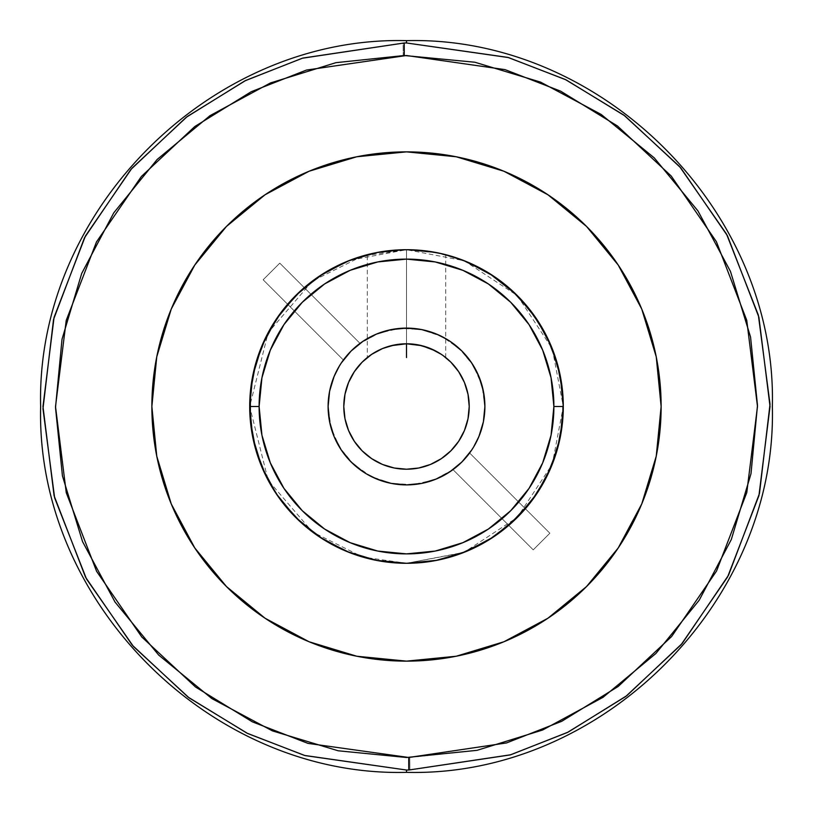 <?xml version="1.0" encoding="UTF-8"?>
<svg xmlns="http://www.w3.org/2000/svg" width="813" height="813" viewBox="0 0 813 813"><rect width="100%" height="100%" fill="white"/><g stroke="black" fill="none" stroke-linecap="round" stroke-linejoin="round"><path stroke-width="0.61" stroke-dasharray="4.07 3.05" d="M409.925 757.472L477.993 750.135L543.47 729.668L603.713 696.853L656.426 652.941L699.587 599.618L731.558 538.917L751.1 473.166L757.492 404.854L750.47 336.612L730.298 271.044L697.767 210.648L654.109 157.732L600.99 114.318L540.442 82.072L474.772 62.215L406.5 55.508L504.71 69.532L560.157 90.924L616.833 125.507L670.573 175.283L715.786 240.557L746.385 318.899L757.492 404.864L747.188 490.92L717.33 569.537L672.727 635.238L619.455 685.511L563.104 720.623L507.861 742.543L409.782 757.482L409.904 770.013L511.031 754.677L568.033 732.178L626.254 696.091L681.406 644.363L727.737 576.681L758.966 495.513L770.033 406.48L758.936 317.355L727.544 235.943L680.847 167.986L625.156 116.076L566.315 79.979L508.674 57.621L406.5 42.967A363.533 363.533 0 0 0 403.096 42.987L403.218 55.518L406.5 55.508L403.218 55.518L403.096 42.987A363.533 363.533 0 0 1 406.5 42.967L406.5 40.65L406.5 42.967L507.769 57.357L564.984 79.328L623.541 114.867L679.17 166.076L726.131 233.321L758.123 314.194L770.023 403.116L759.749 492.343L729.119 574.049L683.062 642.443L627.86 694.861L569.354 731.517L511.936 754.403L409.904 770.013A363.533 363.533 0 0 1 406.5 770.033L305.231 755.643L248.016 733.672L189.459 698.133L133.83 646.924L86.869 579.679L54.878 498.806L42.977 409.884L53.252 320.657L83.881 238.951L129.938 170.557L185.14 118.139L243.646 81.483L301.064 58.597L403.096 42.987L301.969 58.323L244.967 80.822L186.746 116.909L131.594 168.637L85.263 236.319L54.034 317.487L42.967 406.52L54.065 495.645L85.456 577.057L132.153 645.014L187.844 696.924L246.685 733.021L304.326 755.379L406.5 770.033L406.5 772.35L406.5 770.033A363.533 363.533 0 0 0 409.904 770.013L409.782 757.482L308.29 743.468L252.843 722.076L196.167 687.493L142.427 637.717L97.214 572.443L66.615 494.101L55.508 408.136L65.812 322.08L95.67 243.463L140.273 177.762L193.545 127.489L249.896 92.377L305.139 70.457L403.218 55.518M339.184 366.317L334.072 376.5L329.611 391.205L328.106 406.5A78.394 78.394 0 0 0 406.5 484.894A78.394 78.394 0 0 0 484.894 406.5A78.394 78.394 0 0 1 406.5 484.894A78.394 78.394 0 0 1 328.106 406.5A78.394 78.394 0 0 0 469.619 452.993A78.394 78.394 0 0 0 484.894 406.5L483.908 418.888L480.981 430.971L476.174 442.435L469.619 452.993L549.852 533.226L533.226 549.852L549.852 533.226L469.619 452.993L549.852 533.226L533.226 549.852L452.993 469.619A78.394 78.394 0 0 0 469.619 452.993L549.852 533.226L533.226 549.852L452.993 469.619L533.226 549.852L452.993 469.619L434.051 479.894L413.034 484.619L391.52 483.45L371.135 476.469L353.421 464.203L339.722 447.567L331.064 427.841L328.106 406.5L329.092 394.112L332.019 382.029L336.826 370.565L343.381 360.007L263.148 279.774L279.774 263.148L263.148 279.774L343.381 360.007L263.148 279.774L279.774 263.148L360.007 343.381A78.394 78.394 0 0 0 343.381 360.007L263.148 279.774L279.774 263.148L360.007 343.381L279.774 263.148L360.007 343.381L378.949 333.106L399.966 328.381L421.48 329.55L441.866 336.531L459.579 348.797L473.278 365.433L481.936 385.159L484.894 406.5A78.394 78.394 0 0 0 343.381 360.007A78.394 78.394 0 0 0 328.106 406.5A78.394 78.394 0 0 1 406.5 328.106A78.394 78.394 0 0 1 484.894 406.5L483.389 421.795L478.928 436.5L471.682 450.056L461.936 461.936L450.056 471.682L436.5 478.928L421.795 483.389L406.5 484.894L391.205 483.389L376.5 478.928L362.944 471.682L351.064 461.936L341.318 450.056L334.072 436.5L329.611 421.795L328.106 406.5L329.611 391.205L334.072 376.5L341.318 362.944L351.064 351.064L362.944 341.318L376.5 334.072L391.205 329.611L406.5 328.106L421.795 329.611L436.5 334.072L450.056 341.318L461.936 351.064L471.682 362.944L478.928 376.5L483.389 391.205L484.894 406.5L483.389 391.205L478.928 376.5M563.297 406.419L563.297 406.5A156.797 156.797 0 0 0 406.5 249.703A156.797 156.797 0 0 0 249.703 406.5L249.703 406.419M375.586 351.938L384.468 347.781L391.216 345.677A62.713 62.713 0 0 1 398.644 344.275L384.468 347.781L376.175 351.602L367.303 357.537L367.303 254.682L384.722 251.227L406.5 249.703L398.797 249.896M414.163 249.896L406.5 249.703L428.319 251.237L445.697 254.682L428.319 251.237L408.644 249.723M376.175 351.602A62.713 62.713 0 0 0 373.929 352.903L368.076 356.927A62.713 62.713 0 0 0 406.5 469.213A62.713 62.713 0 0 0 469.213 406.5M378.99 350.139L383.309 348.228M370.403 355.21L374.01 352.852M378.777 252.182L391.46 250.434L406.5 249.703L406.5 343.787L406.5 249.703L438.878 253.087M367.303 254.682L376.389 252.619M391.429 250.434L384.671 251.237M547.962 194.785L586.549 226.451L618.215 265.038L641.752 309.052L656.243 356.826L661.132 406.5A254.632 254.632 0 0 0 406.5 151.868A254.632 254.632 0 0 0 151.868 406.5L156.757 356.826L171.248 309.052L194.785 265.038L226.451 226.451L265.038 194.785M403.075 55.528L335.007 62.865L269.53 83.333L209.287 116.147L156.574 160.059L113.413 213.382L81.442 274.083L61.9 339.834L55.508 408.146L62.53 476.388L82.702 541.956L114.623 601.447M115.233 602.352L158.891 655.268L212.01 698.682L272.558 730.928L338.228 750.785L409.782 757.482M265.038 618.215L226.451 586.549L194.785 547.962L171.248 503.948L156.757 456.174L151.868 406.5A254.632 254.632 0 0 0 406.5 661.132A254.632 254.632 0 0 0 661.132 406.5L656.243 456.174L641.752 503.948L618.215 547.962L586.549 586.549L547.962 618.215M503.948 641.752L496.184 644.821M456.174 656.243L406.5 661.132L356.826 656.243L348.665 654.475M309.783 642.046L309.052 641.752M309.052 171.248L316.816 168.179M356.826 156.757L406.5 151.868L456.174 156.757L464.335 158.525M503.217 170.954L503.948 171.248M348.553 430.504L354.356 441.347L362.151 450.849M382.496 464.447L394.264 468.014M430.504 464.447L441.347 458.644L450.849 450.849M464.447 430.504L468.014 418.736M464.447 382.496L458.644 371.653L450.829 362.131M443.115 355.576L442.404 355.078M441.347 354.356L430.504 348.553L418.736 344.986L406.5 343.787L394.264 344.986L382.496 348.553L371.653 354.356L362.151 362.151M348.553 382.496L344.986 394.264M249.703 406.581L249.703 406.5A156.797 156.797 0 0 0 406.5 563.297A156.797 156.797 0 0 0 563.297 406.5L563.297 406.581M466.56 551.336L489.111 539.761M295.597 295.668L282.711 310.271M367.415 254.652L369.437 254.154M371.765 253.605L372.801 253.371M374.122 253.087L406.5 249.703L406.5 343.787L406.5 249.703L433.715 252.091M440.28 253.392L441.235 253.605M443.563 254.154L445.585 254.652M417.171 344.702L406.673 343.787M428.471 347.761A62.713 62.713 0 0 0 421.795 345.677L428.471 347.761L439.04 352.883L428.471 347.761L420.311 345.322M419.63 345.169L417.272 344.712M435.372 350.82L436.449 351.399M434.213 252.172L423.969 250.689M421.571 250.434L422.272 250.506M422.933 250.567L423.624 250.648M391.175 345.688L406.5 343.787L391.216 345.677A62.713 62.713 0 0 0 384.559 347.751M384.468 347.781A62.713 62.713 0 0 0 383.736 348.055M378.756 350.251A62.713 62.713 0 0 0 376.256 351.551M419.102 345.058L418.36 344.915M431.347 348.919L429.904 348.31M442.17 354.915L440.036 353.503M439.02 352.872L442.628 355.23M406.703 343.787L414.345 344.275M414.447 344.285L421.815 345.677M368.106 356.907L367.303 357.537M372.994 353.482L370.84 354.905M383.106 348.31L381.653 348.909M473.816 446.683L478.928 436.5L483.389 421.795L484.894 406.5A78.394 78.394 0 0 0 406.5 328.106A78.394 78.394 0 0 0 328.106 406.5L329.611 421.795L334.072 436.5M341.297 450.036L351.064 461.936L362.944 471.682M366.317 473.816L376.5 478.928L391.205 483.389L406.5 484.894L421.795 483.389L436.5 478.928M450.036 471.703L461.936 461.936L471.682 450.056M471.703 362.964L461.936 351.064L450.056 341.318M446.683 339.184L436.5 334.072L421.795 329.611L406.5 328.106L391.205 329.611L376.5 334.072M362.964 341.297L351.064 351.064L341.318 362.944M406.5 343.787L406.5 249.703L435.422 252.396M434.813 252.284L460.107 259.154M463.522 260.445L479.64 267.812M484.894 270.719L501.855 282.03M507.353 286.45L526.712 305.84M542.322 328.167L553.836 352.883M560.909 379.234L563.297 406.5L561.468 430.382M377.791 560.645L349.956 552.738M324.082 539.883L301.023 522.515M298.717 520.371L281.542 501.204M266.044 476.194L281.339 500.94L267.884 479.782M266.268 476.642L255.76 449.64M254.276 444.071L251.684 431.317M255.739 449.589L250.394 421.144L250.231 393.644M250.374 392.09L255.658 363.726L250.363 392.222M265.973 336.968L281.156 312.304M323.787 273.3L300.668 290.82L322.842 273.89M323.869 273.249L349.875 260.292M377.71 252.376L406.5 249.703L435.29 252.376M439.213 253.158L463.247 260.333M489.131 273.249L512.292 290.769L531.732 312.162M516.103 294.377L525.94 304.926M531.854 312.324L547.078 337.06M557.423 363.99L562.657 392.364M563.145 399.64L563.023 415.626M562.596 421.256L557.251 449.609M556.204 453.115L546.844 476.418L531.58 501.042M531.743 500.828L524.761 509.446M512.332 522.18L489.172 539.72M488.328 540.249L463.146 552.708L406.5 563.297L383.716 561.631M418.604 562.83L406.5 563.297L435.341 560.614L406.5 563.297L377.628 560.614L354.478 554.405M349.722 552.647L323.879 539.761M323.076 539.263L300.973 522.464L281.501 501.154M277.477 495.584L266.197 476.499M255.699 449.416L250.363 420.829M250.384 391.907L255.719 363.502M258.758 354.001L264.062 340.952M277.822 316.918L266.166 336.572L281.379 312.009M300.861 290.637L324.001 273.168M325.444 272.284L349.905 260.282L406.5 249.703L412.872 249.835M377.659 252.386L406.5 249.703L435.24 252.365M435.819 252.477L459.03 258.768M463.115 260.282L489.02 273.178M492.708 275.536L512.038 290.546M513.603 291.989L531.438 311.765M546.682 336.257L557.24 363.37M562.616 392.008L562.606 421.144M557.85 447.445L557.271 449.548M531.57 501.052L512.088 522.413L489.04 539.812L510.371 523.948M484.995 542.23L463.979 552.373M463.176 552.688L436.723 560.35M435.351 560.614L406.5 563.297L377.537 560.594L349.529 552.576M349.763 552.667L323.94 539.791M320.871 537.84L300.901 522.403M300.424 521.956L281.45 501.093M280.475 499.782L267.01 478.095M266.227 476.56L258.656 458.695M250.353 392.333L252 379.773M255.597 363.919L266.044 336.826M281.227 312.212L294.763 296.501M325.871 272.03L342.69 263.28M349.834 260.302L377.791 252.355M401.378 249.794L406.5 249.703L362.598 255.983L312.426 281.064L268.158 332.71L249.703 406.5L268.158 480.29L312.426 531.936L362.598 557.017L406.5 563.297L401.47 563.216M435.473 252.406L463.461 260.414M467.069 261.877L489.345 273.381M546.925 336.745L557.332 363.665M557.789 365.332L562.566 391.399M562.626 392.049L562.626 420.931M562.535 421.947L558.44 445.189M557.312 449.386L546.885 476.327M531.55 501.093L512.027 522.464M463.319 552.637L435.422 560.604M349.895 552.718L346.694 551.438M324.011 539.842L300.82 522.322M281.318 500.92L268.026 480.036M266.105 476.296L255.638 449.213L250.374 420.971M250.343 420.585L250.424 391.48M255.841 363.086L266.349 336.196M271.064 327.497L275.759 319.956M281.633 311.674L301.156 290.373M303.127 288.615L324.194 273.046M326.104 271.888L349.905 260.282M377.557 252.406L406.5 249.703L377.75 252.365M436.114 252.528L463.024 260.251M465.209 261.115L481.682 268.91M512.139 290.637L488.928 273.127L512.078 290.576M531.631 312.019L546.895 336.684M557.271 363.472L558.013 366.155M562.596 391.734L562.647 420.738M461.286 553.409L439.274 559.832M323.625 539.598L302.588 523.918M300.617 522.139L283.574 503.836M281.196 500.747L266.024 476.144M265.18 474.416L255.77 449.68M281.511 311.836L301.095 290.424M324.092 273.107L349.946 260.262M363.848 255.617L374.488 253.006M435.046 252.325L462.932 260.221M523.918 302.599L531.661 312.07M531.905 312.385L541.976 327.578M546.864 336.633L557.301 363.574M559.131 370.616L561.793 384.895M562.616 391.957L562.637 420.839M531.712 500.869L525.31 508.816M512.281 522.231L489.141 539.751M480.331 544.822L463.186 552.688M426.408 562.027L406.5 563.297L377.842 560.655M350.179 552.83L324.224 539.974M255.668 449.325L250.374 420.951M250.028 416.581L250.374 392.018M255.689 363.614L266.105 336.684M266.552 335.789L281.308 312.111M300.78 290.708L323.909 273.229M560.919 433.654L553.836 460.117M553.257 461.703L545.106 479.802M542.22 485.015L526.438 507.495M507.068 526.794L488.583 540.086M484.721 542.393L464.426 552.2M459.995 553.887L433.634 560.929M406.5 563.297L464.213 552.281L517.373 517.373L552.281 464.213L563.297 406.5L552.281 348.787L517.373 295.627L464.213 260.719L406.5 249.703M445.697 357.537L445.697 254.682"/><path stroke-width="1.22" d="M404.274 55.518L404.203 42.977A363.533 363.533 0 0 1 406.5 42.967L508.552 57.581L566.143 79.898L624.984 115.944L680.705 167.813L727.452 235.78L758.905 317.253L770.033 406.49L758.925 495.666L727.584 576.976L681.081 644.75L625.725 696.497L567.311 732.533L510.147 754.942L408.797 770.023L408.726 757.482L506.57 742.93L561.763 721.283L618.165 686.487L671.609 636.528L716.507 571.092L746.771 492.597L757.492 406.49L746.751 320.322L716.385 241.664L671.243 176.055L617.453 125.974L560.645 91.168L505.036 69.623L406.5 55.508L306.43 70.07L251.237 91.717L194.835 126.513L141.391 176.472L96.493 241.908L66.229 320.403L55.508 406.51L66.249 492.678L96.615 571.336L141.757 636.945L195.547 687.026L252.355 721.832L307.964 743.377L408.726 757.482L408.797 770.023L510.757 754.759L568.216 732.086L626.823 695.664L682.209 643.439L728.529 575.187L759.464 493.521L770.023 404.203L758.356 315.098L726.497 234.002L679.566 166.523L623.886 115.121L565.248 79.461L507.942 57.408L406.5 42.967A363.533 363.533 0 0 0 404.203 42.977L302.243 58.241L244.784 80.914L186.177 117.336L130.791 169.561L84.471 237.813L53.536 319.479L42.977 408.797L54.644 497.902L86.503 578.998L133.434 646.477L189.114 697.879L247.752 733.539L305.058 755.592L406.5 770.033L406.5 772.35L406.5 770.033A363.533 363.533 0 0 0 408.797 770.023A363.533 363.533 0 0 1 406.5 770.033L304.448 755.419L246.857 733.102L188.016 697.056L132.295 645.187L85.548 577.22L54.095 495.747L42.967 406.51L54.075 317.334L85.416 236.024L131.919 168.25L187.275 116.503L245.689 80.467L302.853 58.058L404.203 42.977L404.274 55.518L335.982 62.662L270.383 82.977L209.998 115.67L157.133 159.49L113.81 212.772L81.696 273.463L62.012 339.255L55.508 407.608L62.438 475.93L82.54 541.59L115.05 602.077L158.708 655.085L211.847 698.57L272.436 730.887L338.157 750.775L406.5 757.492L477.018 750.338L542.617 730.023L603.002 697.33L655.867 653.51L699.19 600.228L731.304 539.537L750.988 473.745L757.492 405.392L750.562 337.07L730.46 271.41L697.95 210.923L654.292 157.915L601.153 114.43L540.564 82.113L474.843 62.225L404.274 55.518M406.5 40.65L406.5 42.967L406.5 40.65C211.106 35.579 35.599 210.953 40.65 406.5C35.599 602.047 211.106 777.421 406.5 772.35C601.894 777.421 777.401 602.047 772.35 406.5C777.401 210.953 601.894 35.579 406.5 40.65M478.928 376.5L471.682 362.944L478.928 376.5L483.389 391.205L484.894 406.5A78.394 78.394 0 0 1 406.5 484.894A78.394 78.394 0 0 1 328.106 406.5A78.394 78.394 0 0 1 406.5 328.106A78.394 78.394 0 0 1 484.894 406.5L483.389 421.795L478.928 436.5L473.816 446.683M466.499 261.644L493.613 276.135L517.373 295.627L536.865 319.387L551.356 346.501L560.279 375.911L563.297 406.5A156.797 156.797 0 0 1 406.5 563.297A156.797 156.797 0 0 1 249.703 406.5L259.113 406.5A147.387 147.387 0 0 1 406.5 259.113A147.387 147.387 0 0 1 553.887 406.5L563.297 406.5A156.797 156.797 0 0 0 406.5 249.703A156.797 156.797 0 0 0 249.703 406.5A156.797 156.797 0 0 1 406.5 249.703A156.797 156.797 0 0 1 563.297 406.5L560.279 437.089L551.356 466.499L536.865 493.613L517.373 517.373L493.613 536.865L466.499 551.356L437.089 560.279L406.5 563.297L375.911 560.279L346.501 551.356L319.387 536.865L295.627 517.373L276.135 493.613L261.644 466.499L252.721 437.089L249.703 406.5L252.721 375.911L261.644 346.501L276.135 319.387L295.627 295.627L319.387 276.135L346.501 261.644M368.055 254.489L370.301 253.941L368.055 254.489M373.909 253.128L378.777 252.182L373.909 253.128M398.797 249.896L376.389 252.619M442.099 253.798L428.278 251.227L414.163 249.896M442.689 253.941L439.162 253.148M469.213 406.5L468.014 418.736L469.213 406.5A62.713 62.713 0 0 1 406.5 469.213A62.713 62.713 0 0 1 343.787 406.5L344.986 418.736L348.553 430.504L344.986 418.736L343.787 406.5A62.713 62.713 0 0 1 406.5 343.787A62.713 62.713 0 0 1 469.213 406.5L468.014 394.264L464.447 382.496L468.014 394.264L469.213 406.5A62.713 62.713 0 0 0 468.014 394.285M383.309 348.228L391.216 345.677L406.5 343.787L398.644 344.275A62.713 62.713 0 0 1 418.715 344.986M373.472 353.188L378.99 350.139M369.925 355.555L370.606 355.068M373.929 352.903A62.713 62.713 0 0 0 368.076 356.927L368.584 356.541M384.671 251.237L378.777 252.182M421.571 250.434L406.5 249.703L391.429 250.434M265.038 194.785L309.052 171.248L265.038 194.785L226.451 226.451L194.785 265.038L171.248 309.052L156.757 356.826L151.868 406.5A254.632 254.632 0 0 1 406.5 151.868A254.632 254.632 0 0 1 661.132 406.5A254.632 254.632 0 0 1 406.5 661.132A254.632 254.632 0 0 1 151.868 406.5L156.757 456.174L171.248 503.948L194.785 547.962L226.451 586.549L265.038 618.215L309.052 641.752L265.038 618.215M114.623 601.447L115.233 602.352M547.962 618.215L503.948 641.752L547.962 618.215L586.549 586.549L618.215 547.962L641.752 503.948L656.243 456.174L661.132 406.5L656.243 356.826L641.752 309.052L618.215 265.038L586.549 226.451L547.962 194.785L503.948 171.248L547.962 194.785M496.184 644.821L456.174 656.243L503.948 641.752M348.665 654.475L309.783 642.046M316.816 168.179L356.826 156.757L309.052 171.248M464.335 158.525L503.217 170.954M362.151 450.849L371.653 458.644L382.496 464.447L371.653 458.644L362.151 450.849L354.356 441.347L348.553 430.504M394.264 468.014L406.5 469.213L418.736 468.014L430.504 464.447L418.736 468.014L406.5 469.213L394.264 468.014L382.496 464.447M450.849 450.849L458.644 441.347L464.447 430.504L458.644 441.347L450.849 450.849L441.347 458.644L430.504 464.447M450.829 362.131L443.115 355.576M443.095 355.566L450.849 362.151L458.644 371.653L464.447 382.496M362.151 362.151L354.356 371.653L348.553 382.496L354.356 371.653L362.151 362.151L371.653 354.356L382.496 348.553L394.264 344.986L406.5 343.787L421.795 345.677L435.372 350.82M344.986 394.264L343.787 406.5L344.986 394.264L348.553 382.496M503.948 171.248L456.174 156.757L406.5 151.868L356.826 156.757M309.052 641.752L356.826 656.243L406.5 661.132L456.174 656.243M346.562 261.613L367.415 254.652M369.437 254.154L371.765 253.605M372.801 253.371L374.122 253.087M438.878 253.087L440.28 253.392M441.235 253.605L443.563 254.154M445.585 254.652L466.438 261.613M420.311 345.322L419.63 345.169M468.003 394.244A62.713 62.713 0 0 0 428.471 347.761L428.207 347.659M436.449 351.399L439.569 353.208M435.422 252.396L434.213 252.172M422.272 250.506L422.933 250.567M435.046 252.325L408.644 249.723M429.904 348.31L421.795 345.677A62.713 62.713 0 0 0 418.756 344.997M384.468 347.781A62.713 62.713 0 0 1 384.559 347.751L391.216 345.677A62.713 62.713 0 0 0 391.205 345.677L391.256 345.667M383.736 348.055A62.713 62.713 0 0 0 378.756 350.251L372.994 353.482M421.795 345.677L419.102 345.058M418.36 344.915L406.5 343.787L418.736 344.986L430.504 348.553L441.347 354.356M440.036 353.503L431.347 348.919M374.061 352.822L375.586 351.938M384.559 347.751L383.106 348.31M381.653 348.909L378.756 350.251M334.072 436.5L341.318 450.056L334.072 436.5L329.611 421.795L328.106 406.5L329.611 391.205L334.072 376.5L339.184 366.317M436.5 478.928L450.056 471.682L436.5 478.928L421.795 483.389L406.5 484.894L391.205 483.389L376.5 478.928L366.317 473.816M376.5 334.072L362.944 341.318L376.5 334.072L391.205 329.611L406.5 328.106L421.795 329.611L436.5 334.072L446.683 339.184M468.014 418.736L464.447 430.504M249.703 406.5A156.797 156.797 0 0 0 406.5 563.297A156.797 156.797 0 0 0 563.297 406.5L553.887 406.5A147.387 147.387 0 0 1 406.5 553.887A147.387 147.387 0 0 1 259.113 406.5L249.703 406.5M259.113 406.5L261.949 435.25L270.333 462.902L283.95 488.379L302.284 510.716L324.621 529.05L350.098 542.667L377.75 551.051L406.5 553.887L435.25 551.051L462.902 542.667L488.379 529.05L510.716 510.716L529.05 488.379L542.667 462.902L551.051 435.25L553.887 406.5L551.051 377.75L542.667 350.098L529.05 324.621L510.716 302.284L488.379 283.95L462.902 270.333L435.25 261.949L406.5 259.113L377.75 261.949L350.098 270.333L324.621 283.95L302.284 302.284L283.95 324.621L270.333 350.098L261.949 377.75L259.113 406.5M471.682 450.056L461.936 461.936L450.056 471.682M362.944 471.682L351.064 461.936L341.318 450.056M341.318 362.944L351.064 351.064L362.944 341.318M450.056 341.318L461.936 351.064L471.682 362.944M406.5 357.537L406.5 343.787M433.715 252.091L434.813 252.284M460.107 259.154L463.522 260.445M479.64 267.812L484.894 270.719M501.855 282.03L507.353 286.45M526.712 305.84L542.322 328.167M553.836 352.883L560.909 379.234M406.5 563.297L377.791 560.645M349.956 552.738L324.082 539.883M301.023 522.515L298.717 520.371M281.542 501.204L300.973 522.464L323.879 539.761M267.884 479.782L266.268 476.642M255.76 449.64L254.276 444.071M251.684 431.317L250.394 421.114L250.353 392.333M250.231 393.644L250.374 392.09M264.062 340.952L255.658 363.706L265.973 336.968M281.156 312.304L300.678 290.8L294.763 296.501M322.842 273.89L323.869 273.249M349.875 260.292L377.71 252.376M463.247 260.333L489.131 273.249M489.345 273.381L516.103 294.377M525.94 304.926L531.854 312.324M547.078 337.06L557.423 363.99M562.657 392.364L563.145 399.64M563.023 415.626L562.596 421.256M557.251 449.609L556.204 453.115M557.271 449.548L546.834 476.418L531.743 500.828M524.761 509.446L512.332 522.18M489.172 539.72L461.286 553.409M383.716 561.631L377.618 560.614L349.895 552.718M354.478 554.405L349.722 552.647M281.501 501.154L277.477 495.584M266.197 476.499L255.699 449.416M250.363 420.829L250.384 391.907M255.719 363.502L258.758 354.001M281.379 312.009L300.861 290.637M324.001 273.168L325.444 272.284M323.909 273.229L349.895 260.282L377.659 252.386M435.29 252.376L435.819 252.477M459.03 258.768L463.115 260.282M489.02 273.178L492.708 275.536M512.038 290.546L513.603 291.989M531.438 311.765L546.682 336.257M557.24 363.37L562.616 392.008M562.606 421.144L557.85 447.445M531.58 501.042L510.371 523.948M488.328 540.249L484.995 542.23M463.979 552.373L463.176 552.688M436.723 560.35L439.274 559.832M401.47 563.216L377.527 560.594L349.763 552.667M323.94 539.791L320.871 537.84M281.45 501.093L280.475 499.782M267.01 478.095L266.227 476.56M258.656 458.695L255.739 449.589M252 379.773L255.597 363.919M266.044 336.826L281.227 312.212M323.787 273.3L325.871 272.03M342.69 263.28L349.834 260.302M377.791 252.355L401.378 249.794M412.872 249.835L435.473 252.406M463.461 260.414L467.069 261.877M531.732 312.162L546.925 336.745M557.332 363.665L557.789 365.332M562.566 391.399L562.626 392.049M562.626 420.931L562.535 421.947M558.44 445.189L557.312 449.386M531.57 501.052L546.834 476.438L531.55 501.093M512.027 522.464L489.111 539.761M466.479 551.366L463.319 552.637M435.422 560.604L418.604 562.83M346.694 551.438L324.011 539.842M300.82 522.322L281.318 500.92M268.026 480.036L266.105 476.296M255.77 449.68L250.343 420.585M250.424 391.48L255.841 363.086M266.349 336.196L271.064 327.497M275.759 319.956L281.633 311.674M301.156 290.373L303.127 288.615M324.194 273.046L326.104 271.888M349.905 260.282L377.557 252.406M435.24 252.365L436.114 252.528M463.024 260.251L465.209 261.115M481.682 268.91L488.928 273.127L462.932 260.221M512.078 290.576L531.631 312.019M546.895 336.684L557.271 363.472M558.013 366.155L562.596 391.734M562.647 420.738L557.342 449.294L562.637 420.839M349.529 552.576L323.625 539.598M302.588 523.918L300.617 522.139M283.574 503.836L281.196 500.747M266.024 476.144L265.18 474.416M250.374 420.971L250.363 392.222M277.822 316.918L281.511 311.836M301.095 290.424L324.092 273.107M349.946 260.262L363.848 255.617M374.488 253.006L377.75 252.365M512.139 290.637L523.918 302.599M541.976 327.578L546.864 336.633M557.301 363.574L559.131 370.616M561.793 384.895L562.616 391.957M546.885 476.327L531.712 500.869M525.31 508.816L512.281 522.231M489.141 539.751L480.331 544.822M463.186 552.688L435.351 560.614M377.842 560.655L350.179 552.83M324.224 539.974L323.076 539.263M266.044 476.194L255.668 449.325M250.374 420.951L250.028 416.581M250.374 392.018L255.689 363.614M266.105 336.684L266.552 335.789M281.308 312.111L282.711 310.271M295.627 295.627L300.78 290.708M561.468 430.382L560.919 433.654M553.836 460.117L553.257 461.703M545.106 479.802L542.22 485.015M526.438 507.495L507.068 526.794M488.583 540.086L484.721 542.393M464.426 552.2L459.995 553.887M433.634 560.929L426.408 562.027"/></g></svg>
